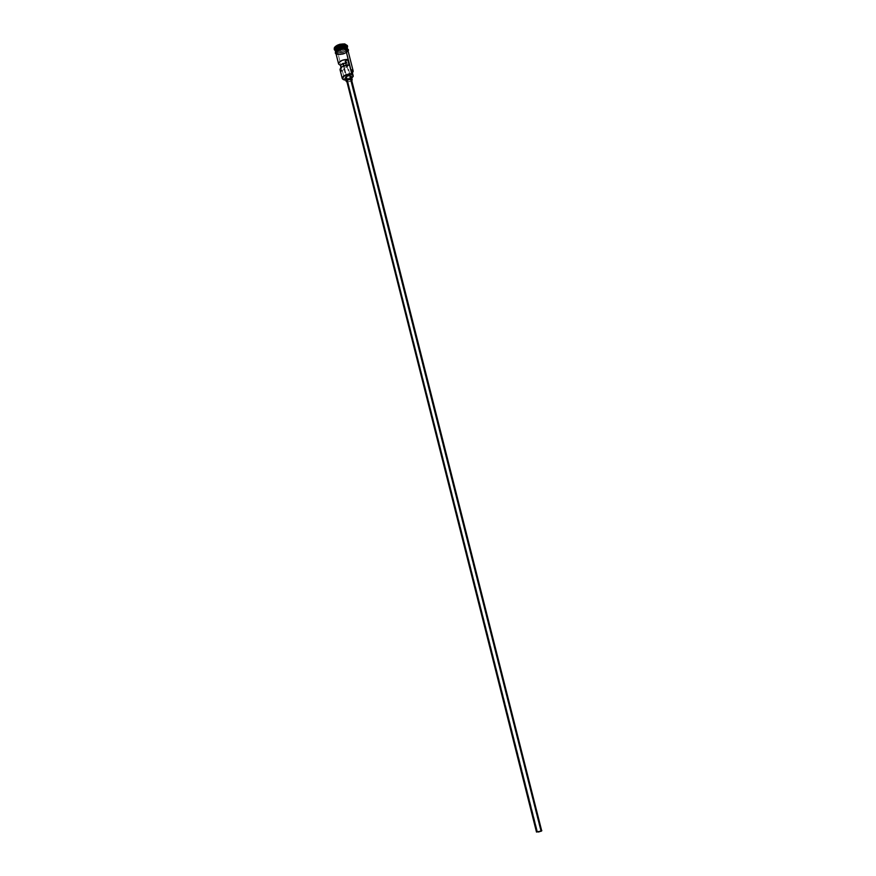 <?xml version="1.0" encoding="UTF-8"?>
<svg xmlns="http://www.w3.org/2000/svg" width="876" height="876" viewBox="0 0 876 876"><rect width="100%" height="100%" fill="white"/><g stroke="black" fill="none" stroke-linecap="round" stroke-linejoin="round"><path stroke-width="0.66" stroke-dasharray="4.38 3.29" d="M344.673 79.957L343.436 79.628L344.673 79.957L338.289 54.695L344.673 79.957M345.681 63.192L346.732 61.988L345.889 61.451L540.864 831.269L541.521 830.777L537.503 831.477L343.94 65.842L537.503 831.477L536.835 831.948L539.211 831.806L541.521 830.787L536.835 831.959L540.864 831.269L345.889 61.451L346.721 61.955L345.681 63.192M346.786 81.194L347.75 81.775L537.262 831.488L536.495 832.036M345.341 77.997L346.535 78.687L346.995 81.994L346.469 78.676M335.486 50.556L336.023 51.98L337.884 52.724C342.888 52.834 346.031 51.454 347.301 48.585L344.914 46.658M334.282 49.275L336.866 50.753L337.008 51.312L335.256 50.709L337.501 51.564L337.786 52.68C343.14 52.735 346.349 51.257 347.378 48.235C346.349 51.257 343.14 52.735 337.786 52.68L335.409 51.257M347.356 45.585L346.786 47.578L344.202 49.494L336.866 50.753L337.008 51.312L346.349 48.738L337.501 51.564C341.125 51.848 344.115 50.917 346.447 48.771C344.115 50.917 341.125 51.848 337.501 51.564L336.483 51.29L337.501 51.564L337.786 52.68L335.53 51.29C336.001 48.53 339.165 47.041 345.024 46.833L347.334 48.695C346.053 51.564 342.921 52.943 337.917 52.834L335.53 51.29L335.946 49.746M335.442 51.432L337.873 53.009C343.02 53.118 346.228 51.695 347.476 48.738M335.07 49.976L336.483 51.29L335.169 50.37M335.891 53.217L339.308 54.783L335.968 53.513M340.03 69.664L341.892 71.066L341.005 67.54L341.892 71.066L344.279 69.062L344.356 67.89L346.655 67.058L346.195 65.218L346.655 67.058L349.064 65.032L341.892 71.066M335.694 52.669L338.114 54.159L337.873 53.009L338.147 54.126L335.727 52.549C336.526 49.461 339.735 47.928 345.33 47.95L347.761 49.812C346.578 52.779 343.37 54.213 338.147 54.126C344.202 55.363 351.824 48.859 345.363 47.917L346.25 48.147M335.464 50.797L337.884 52.724C342.264 52.932 345.363 51.739 347.181 49.155L346.973 47.643M352.01 72.15L349.458 74.274L343.863 75.577L348.111 75.194L352.426 72.817C350.247 74.832 347.389 75.752 343.863 75.577L343.534 75.456C347.323 75.686 350.367 74.701 352.656 72.511C350.367 74.701 347.323 75.686 343.534 75.456L345.9 75.161C349.787 74.569 351.845 73.321 352.064 71.427L352.075 71.438M346.71 52.429L342.768 54.389L346.765 52.44L347.969 50.48C346.622 53.414 343.381 54.838 338.256 54.717M347.422 45.946L345.735 48.563L336.866 50.753L334.194 49.012M344.75 45.727L341.268 45.125L337.304 46.757L336.833 48.979L340.315 49.56L344.257 47.939L344.75 45.727L344.257 47.939L340.315 49.56L340.895 51.728L337.523 51.158L337.446 46.888L337.523 51.158L336.986 49.034L340.359 49.603L344.18 48.038L344.717 50.162L340.895 51.728L340.359 49.603L344.18 48.038L344.651 45.891L344.717 50.162L344.651 45.891L341.29 45.311L341.826 47.446L345.199 48.016L344.75 45.727L341.29 45.311L337.446 46.888L337.983 49.023L341.826 47.446L341.268 45.125L344.75 45.727M347.246 47.676L346.392 48.706L347.246 47.676M347.17 47.337L346.447 48.771L347.06 46.943M337.797 52.669C342.144 52.888 345.275 51.717 347.181 49.155L347.257 48.202L347.235 49.187C345.472 51.815 342.363 53.031 337.917 52.834L335.486 50.917M337.873 53.009C342.396 53.217 345.56 51.98 347.378 49.308L347.433 48.399M338.147 54.126L336.559 53.589L335.683 52.089L338.596 49.1L344.312 47.852L347.695 49.45L347.181 51.257L344.826 52.987L339.143 54.257L344.859 52.998L347.235 51.257L347.761 49.428M342.768 54.389L339.286 54.816L342.768 54.367M338.289 54.695C343.863 54.706 347.06 53.173 347.86 50.074M345.812 79.847L347.038 79.661L345.9 75.161L347.038 79.661L351.78 78.139L345.812 79.847M350.761 77.559L346.535 78.687C349.327 78.665 350.926 77.909 351.353 76.42M345.232 61.419L345.889 61.451L345.232 61.419M343.512 66.018L344.279 69.062L343.512 66.018M351.813 80.778L347.389 82.081L351.813 80.778M351.44 80.57L349.546 81.632L347.225 81.632M541.85 830.7L537.262 831.488L347.75 81.775C349.984 81.764 351.265 81.161 351.605 79.968M536.78 831.729L541.642 830.568M337.523 51.158L337.983 49.023L341.826 47.446L345.199 48.016L344.717 50.162L340.895 51.728L337.523 51.158M340.359 49.603L336.833 48.979L340.359 49.603M336.986 49.034L337.304 46.757L336.986 49.034M337.446 46.888L341.268 45.125L337.446 46.888M346.732 61.988L541.521 830.777M335.541 51.826L335.727 52.549M336.045 53.841L338.213 54.75C342.812 54.98 346.086 53.666 348.046 50.797M347.531 48.793L347.717 49.516M351.977 74.504L350.838 69.992M343.95 68.678L536.835 831.959"/><path stroke-width="1.31" d="M353.148 70.901L352.656 72.511L353.192 71.306L350.772 69.412L353.148 70.901L347.86 50.074L345.472 48.508L340.95 48.804L336.942 50.786L335.968 53.513C336.154 50.261 339.33 48.574 345.505 48.487L346.392 48.706L345.472 48.508L351.834 74.296L353.214 75.949L352.064 71.427L351.002 70.31L352.513 75.128L350.849 74.208L346.392 74.986L343.666 76.486L342.527 78.205L343.348 79.585L345.002 80.088L342.702 78.982C342.921 76.004 345.965 74.438 351.834 74.296L351.922 73.945C345.812 74.099 342.636 75.73 342.406 78.829L343.436 79.628L342.253 78.468C343.096 75.489 346.316 73.978 351.922 73.945L345.472 48.508C339.877 48.487 336.669 50.02 335.869 53.118L338.618 64.014C339.22 61.2 342.231 59.656 347.63 59.382L349.064 65.032C343.666 65.317 340.655 66.861 340.03 69.664L342.253 78.468M340.019 69.598L340.611 67.945L342.779 66.357L349.064 65.032L347.63 59.382L345.232 61.419L346.195 65.218L345.232 61.419L347.63 59.382L342.319 60.258L339.187 62.295L338.596 63.959L340.479 65.448L341.005 67.54L340.479 65.448L342.855 63.422L343.94 65.842L343.37 63.587L345.681 63.192L342.855 63.422L340.479 65.448L338.618 64.025M347.225 81.632L346.776 81.008L347.575 80.066L350.652 79.388C348.418 79.398 347.126 80.001 346.786 81.194L536.495 832.047L541.105 831.258L351.44 80.57M352.207 79.815L351.813 80.778L352.196 79.782L351.013 79.081L352.207 79.815L351.353 76.42L350.159 75.686L351.013 79.081L346.765 80.22L346.195 81.391L346.995 81.994L346.184 81.337C346.611 79.858 348.221 79.103 351.013 79.081L350.159 75.686C347.356 75.697 345.746 76.453 345.33 77.942L346.305 76.53L349.086 75.654L351.199 76.146L350.761 77.559M346.973 47.643L344.936 46.778C341.136 46.494 338.147 47.49 335.946 49.746C338.147 47.49 341.136 46.494 344.936 46.778L347.378 48.235L344.958 46.483L344.892 44.49C338.059 44.61 334.61 46.461 334.555 50.052L334.325 49.56C335.212 46.143 338.738 44.446 344.892 44.49L344.75 43.92C338.596 43.888 335.07 45.574 334.194 49.001L334.282 49.275M347.476 48.738L345.045 46.822C339.45 46.8 336.253 48.333 335.442 51.432L335.541 51.826M335.278 50.425C335.333 47.162 338.465 45.475 344.673 45.366C339.078 45.333 335.88 46.866 335.07 49.976L335.355 51.093C336.165 47.994 339.362 46.461 344.958 46.483L344.914 46.658C340.173 46.494 337.03 47.797 335.486 50.556M345.308 47.873L345.045 46.822L345.308 47.873M335.694 52.669L336.187 50.852L338.563 49.078L343.206 47.841L345.505 48.487L345.363 47.917C339.351 47.972 336.154 49.614 335.76 52.845M352.426 72.817L352.962 71.164L350.871 69.784L353.006 71.58L352.426 72.817M352.075 71.438L352.01 72.15M335.869 53.118L337.786 50.206L343.348 48.399L345.505 48.487L347.969 50.48L347.619 49.472L346.349 48.738L347.838 50.009L346.71 52.429M334.325 49.56L334.325 47.808L335.42 46.428L339.789 44.271L344.75 43.92L347.356 45.585M347.422 45.946L344.75 43.92L347.52 46.22L347.246 47.676L347.564 46.767L344.892 44.49L344.958 46.483C338.278 46.735 335.234 48.519 335.815 51.848M347.345 48.06L347.06 46.943L344.673 45.366L347.104 47.424M347.531 48.793L345.045 46.822C339.012 46.899 335.858 48.541 335.563 51.761M347.761 49.428L346.25 48.147M335.891 53.217L338.289 54.695M345.002 80.088L345.812 79.847L345.002 80.088M353.214 75.949L351.78 78.139L353.236 76.3L352.064 71.427M346.469 78.676L345.341 77.997M344.914 46.658C341.147 46.384 338.158 47.359 335.935 49.603M340.216 70.069L341.892 71.066M342.855 63.422L343.512 66.018L342.855 63.422M541.642 830.568L351.605 79.968L350.652 79.388L541.105 831.258L541.85 830.7L538.685 831.992L536.78 831.729M345.33 77.942L346.184 81.337M334.555 50.052L335.169 50.37M345.407 47.895C341.366 47.622 338.202 48.706 335.891 51.158C335.136 52.669 335.19 53.567 336.045 53.841M345.549 47.917C348.33 49.122 349.163 50.074 348.046 50.797M347.378 45.662L347.52 46.22M347.564 46.767L347.17 47.337"/></g></svg>
